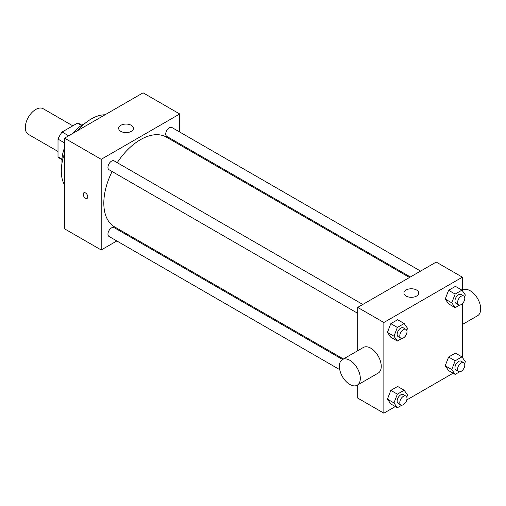 <?xml version="1.0" encoding="UTF-8"?>
<svg xmlns="http://www.w3.org/2000/svg" width="506" height="506" viewBox="0 0 506 506"><rect width="100%" height="100%" fill="white"/><g stroke="black" fill="none" stroke-linecap="round" stroke-linejoin="round"><path stroke-width="0.76" d="M72.82 125.836L43.174 108.714A14.807 8.545 120 0 0 31.764 112.686A14.807 8.545 120 0 0 25.3 127.582A14.807 8.545 120 0 0 28.368 134.362L58.013 151.477M68.658 135.791L62.111 132.015L77.475 123.148A19.886 11.48 120 0 1 79.733 123.964L81.852 125.184M61.991 159.143L58.013 156.847A19.886 11.48 120 0 0 59.853 158.403L61.966 159.624M58.013 156.847L58.013 139.112A19.886 11.48 120 0 1 62.111 132.015M64.559 142.894L58.013 139.112M81.447 125.444L77.475 123.148M62.023 162.945A29.614 17.096 -60 0 1 64.559 147.613M72.744 133.432A29.614 17.096 -60 0 1 84.755 123.572M64.559 184.892A42.567 24.573 -60 0 1 64.559 153.381M77.741 130.548A42.567 24.573 -60 0 1 105.033 114.792M116.823 240.957L101.2 249.977L64.559 228.826L64.559 138.157L143.078 92.826L179.719 113.983L179.719 132.022M127.898 234.563L127.038 235.062M357.691 313.296L109.011 169.719A5.111 2.947 -60 0 1 109.011 163.824A5.111 2.947 -60 0 1 114.116 160.876L362.796 304.448M339.722 369.652L109.011 236.447A5.111 2.947 -60 0 1 109.011 230.553A5.111 2.947 -60 0 1 114.116 227.605L342.549 359.488M179.719 143.818L179.719 144.811M101.2 249.977L101.2 159.314L179.719 113.983M410.372 276.984L166.797 136.361A5.111 2.947 -60 0 1 166.797 130.459A5.111 2.947 -60 0 1 171.907 127.512L420.587 271.083M343.41 358.988L114.552 226.859A51.821 29.917 -60 0 1 112.123 171.515M117.228 162.673A51.821 29.917 -60 0 1 166.366 137.107L409.506 277.478M85.495 198.225A3.238 1.872 60 0 1 83.382 195.373A3.238 1.872 60 0 1 83.876 192.773A3.238 1.872 60 0 1 87.114 194.646A3.238 1.872 60 0 1 87.114 198.384A3.238 1.872 60 0 1 85.495 198.225M101.2 159.314L64.559 138.157M131.301 125.317A7.4 4.276 180 0 1 133.464 128.341A7.4 4.276 180 0 1 126.064 132.61A7.4 4.276 180 0 1 118.663 128.341A7.4 4.276 180 0 1 123.23 124.387A7.4 4.276 180 0 1 131.301 125.317M83.882 192.773A3.238 1.872 -120 0 0 83.382 195.367A3.238 1.872 -120 0 0 85.501 198.225A3.238 1.872 -120 0 0 87.121 198.384M395.3 406.565L383.864 413.174L357.691 398.064L357.691 384.933M357.691 350.747L357.691 307.395L436.21 262.064L462.376 277.174L462.376 290.741M453.091 373.2L406.792 399.936M448.613 303.891L445.217 299.052L448.613 290.292L455.413 286.364L448.613 290.292L445.217 299.052L448.613 303.891L455.16 307.667L451.757 302.828L455.16 294.068L461.959 290.14L465.356 294.979L464.565 297.022M390.828 403.984L387.425 399.145L390.828 390.385L397.627 386.457L390.828 390.385L387.425 399.145L390.828 403.984L397.368 407.76L393.972 402.921L397.368 394.161L404.167 390.234L407.57 395.072L406.78 397.115M462.376 303.651L462.376 357.47M383.864 413.174L383.864 322.505L462.376 277.174M448.613 370.62L445.217 365.781L448.613 357.021L455.413 353.093L448.613 357.021L445.217 365.781L448.613 370.62L455.16 374.396L451.757 369.557L455.16 360.797L461.959 356.869L465.356 361.708L464.565 363.751M390.828 337.255L387.425 332.417L390.828 323.657L397.627 319.729L390.828 323.657L387.425 332.417L390.828 337.255L397.368 341.031L393.972 336.193L397.368 327.433L404.167 323.505L407.57 328.343L406.78 330.386M383.864 322.505L357.691 307.395M406.109 296.067A7.4 4.276 180 0 1 403.94 293.044A7.4 4.276 180 0 1 411.34 288.768A7.4 4.276 180 0 1 418.747 293.044A7.4 4.276 180 0 1 414.174 296.99A7.4 4.276 180 0 1 406.109 296.067M342.435 359.551L363.371 347.464A14.807 8.545 60 0 1 374.782 351.43A14.807 8.545 60 0 1 381.246 366.331A14.807 8.545 60 0 1 378.178 373.105L357.242 385.192A14.807 8.545 60 0 1 342.435 376.647A14.807 8.545 60 0 1 342.435 359.551A14.807 8.545 60 0 1 353.846 363.517A14.807 8.545 60 0 1 360.31 378.418A14.807 8.545 60 0 1 357.242 385.192M462.376 324.491L477.632 315.687A14.807 8.545 -120 0 0 477.632 298.591A14.807 8.545 -120 0 0 462.826 290.046L462.376 290.305M401.859 338.444L397.368 341.031M405.938 329.355L403.326 327.844A5.111 2.947 120 0 0 399.386 329.216A5.111 2.947 120 0 0 397.159 334.352A5.111 2.947 120 0 0 398.216 336.692L400.834 338.204A5.111 2.947 120 0 0 405.938 335.257A5.111 2.947 120 0 0 405.938 329.355A5.111 2.947 120 0 0 402.004 330.728A5.111 2.947 120 0 0 399.778 335.864A5.111 2.947 120 0 0 400.834 338.204M393.972 336.193L387.425 332.417M397.368 327.433L390.828 323.657M404.167 323.505L397.627 319.729M459.644 305.08L455.16 307.667M463.73 295.991L461.111 294.479A5.111 2.947 120 0 0 457.177 295.852A5.111 2.947 120 0 0 454.945 300.988A5.111 2.947 120 0 0 456.007 303.328L458.619 304.84A5.111 2.947 120 0 0 463.73 301.892A5.111 2.947 120 0 0 463.73 295.991A5.111 2.947 120 0 0 459.796 297.364A5.111 2.947 120 0 0 457.563 302.499A5.111 2.947 120 0 0 458.619 304.84M451.757 302.828L445.217 299.052M455.16 294.068L448.613 290.292M461.959 290.14L455.413 286.364M401.859 405.173L397.368 407.76M405.938 396.084L403.326 394.572A5.111 2.947 120 0 0 399.386 395.945A5.111 2.947 120 0 0 397.159 401.081A5.111 2.947 120 0 0 398.216 403.421L400.834 404.933A5.111 2.947 120 0 0 405.938 401.985A5.111 2.947 120 0 0 405.938 396.084A5.111 2.947 120 0 0 402.004 397.457A5.111 2.947 120 0 0 399.778 402.593A5.111 2.947 120 0 0 400.834 404.933M393.972 402.921L387.425 399.145M397.368 394.161L390.828 390.385M404.167 390.234L397.627 386.457M459.644 371.809L455.16 374.396M463.73 362.72L461.111 361.208A5.111 2.947 120 0 0 457.177 362.581A5.111 2.947 120 0 0 454.945 367.717A5.111 2.947 120 0 0 456.007 370.057L458.619 371.568A5.111 2.947 120 0 0 463.73 368.621A5.111 2.947 120 0 0 463.73 362.72A5.111 2.947 120 0 0 459.796 364.092A5.111 2.947 120 0 0 457.563 369.228A5.111 2.947 120 0 0 458.619 371.568M451.757 369.557L445.217 365.781M455.16 360.797L448.613 357.021M461.959 356.869L455.413 353.093"/></g></svg>
